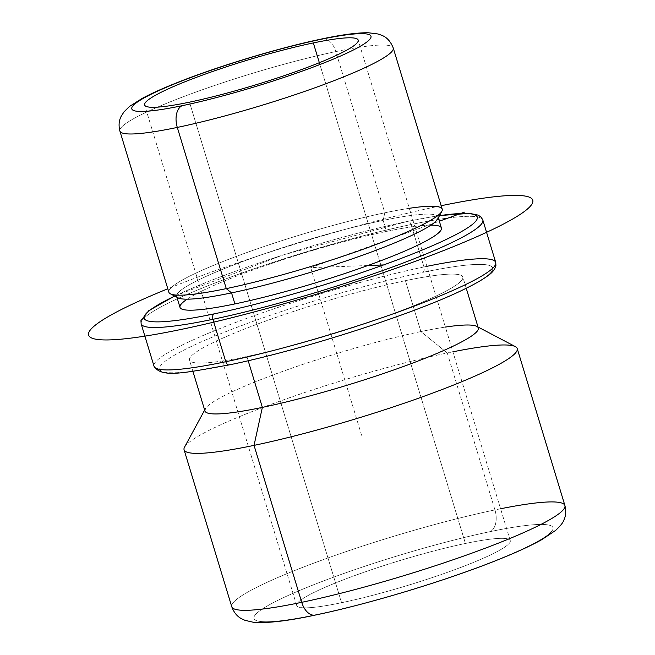 <?xml version="1.0" encoding="UTF-8"?>
<svg xmlns="http://www.w3.org/2000/svg" width="655" height="655" viewBox="0 0 655 655"><rect width="100%" height="100%" fill="white"/><g stroke="black" fill="none" stroke-linecap="round" stroke-linejoin="round"><path stroke-width="0.49" stroke-dasharray="3.27 2.46" d="M341.566 602.706A111.596 13.018 -16.9 0 0 454.152 569.899A111.596 13.018 -16.9 0 0 510.27 540.645A111.596 13.018 -16.9 0 0 465.418 543.47L319.345 62.708L465.418 543.47A111.596 13.018 -16.9 0 0 352.832 576.277A111.596 13.018 -16.9 0 0 296.715 605.531A111.596 13.018 -16.9 0 0 341.566 602.706L189.483 102.164L341.566 602.706A111.596 13.018 163.1 0 1 316.422 591.268A111.596 13.018 163.1 0 1 465.418 543.47A111.596 13.018 163.1 0 1 490.554 554.908A111.596 13.018 163.1 0 1 341.566 602.706M409.293 208.306A142.847 16.67 -16.9 0 0 384.804 212.793L383.142 220.391A136.592 15.933 163.1 0 1 437.679 218.999M178.103 297.869A136.592 15.933 163.1 0 1 238.666 263.032A136.592 15.933 163.1 0 1 383.142 220.391L384.804 212.793A142.847 16.67 -16.9 0 0 233.72 257.382A142.847 16.67 -16.9 0 0 170.382 293.817M438.318 217.828L438.039 216.936A136.592 15.933 -16.9 0 0 383.142 220.391L386.491 231.42A136.592 15.933 163.1 0 1 441.388 227.965M180.002 307.383A136.592 15.933 163.1 0 1 248.687 271.579A136.592 15.933 163.1 0 1 386.491 231.42L383.142 220.391A136.592 15.933 -16.9 0 0 245.338 260.543A136.592 15.933 -16.9 0 0 176.653 296.347L176.924 297.247M204.95 411.004A142.847 16.67 163.1 0 1 276.778 373.563A142.847 16.67 163.1 0 1 420.895 331.569L405.429 280.668A142.847 16.67 -16.9 0 0 261.32 322.661A142.847 16.67 -16.9 0 0 189.483 360.103A142.847 16.67 -16.9 0 0 246.894 356.484L248.179 360.709L246.894 356.484A142.847 16.67 -16.9 0 0 391.01 314.49A142.847 16.67 -16.9 0 0 462.839 277.049A142.847 16.67 -16.9 0 0 405.429 280.668L420.895 331.569A142.847 16.67 163.1 0 1 478.306 327.95M445.384 327.082A142.847 16.67 -16.9 0 0 420.895 331.569L447.25 352.971A174.091 20.313 163.1 0 1 515.379 346.626M184.538 447.144A174.091 20.313 163.1 0 1 280.389 400.966A174.091 20.313 163.1 0 1 447.25 352.971L420.895 331.569A142.847 16.67 -16.9 0 0 283.975 370.951A142.847 16.67 -16.9 0 0 205.326 408.843L204.663 410.063M452.892 351.817A174.091 20.313 -16.9 0 0 447.25 352.971L494.943 509.917A174.091 20.313 163.1 0 1 564.905 505.513M500.584 508.763A174.091 20.313 -16.9 0 0 494.943 509.917A17.857 10.783 -101.8 0 1 490.186 531.623A156.234 18.225 163.1 0 1 525.384 547.637A156.234 18.225 163.1 0 1 316.791 614.554A156.234 18.225 163.1 0 1 281.593 598.539A156.234 18.225 163.1 0 1 490.186 531.623A156.234 18.225 -16.9 0 0 281.593 598.539A156.234 18.225 -16.9 0 0 316.791 614.554A156.234 18.225 -16.9 0 0 525.384 547.637A156.234 18.225 -16.9 0 0 490.186 531.623A17.857 10.783 78.2 0 0 494.943 509.917A174.091 20.313 -16.9 0 0 319.304 561.098A174.091 20.313 -16.9 0 0 231.764 606.735A174.091 20.313 163.1 0 1 319.304 561.098A174.091 20.313 163.1 0 1 494.943 509.917L447.25 352.971A174.091 20.313 -16.9 0 0 271.62 404.143A174.091 20.313 -16.9 0 0 184.08 449.78M316.791 614.554A17.857 10.783 -101.8 0 1 315.284 615.07M168.867 292.228A142.847 16.67 163.1 0 1 240.696 254.787A142.847 16.67 163.1 0 1 384.804 212.793L335.835 51.598A142.847 16.67 163.1 0 1 393.246 47.987A142.847 16.67 -16.9 0 0 335.835 51.598L384.804 212.793A142.847 16.67 163.1 0 1 442.215 209.174M335.835 51.598A142.847 16.67 -16.9 0 0 191.719 93.591A142.847 16.67 -16.9 0 0 119.89 131.033A142.847 16.67 163.1 0 1 191.719 93.591A142.847 16.67 163.1 0 1 335.835 51.598A17.857 10.783 78.2 0 0 322.276 38.858A17.857 10.783 -101.8 0 1 335.835 51.598M426.921 266.331A178.553 20.829 -16.9 0 0 423.957 266.945A4.462 2.694 -101.8 0 1 422.77 272.374A174.091 20.313 163.1 0 1 461.988 290.214A174.091 20.313 163.1 0 1 229.553 364.778A174.091 20.313 -16.9 0 0 461.988 290.214A174.091 20.313 -16.9 0 0 422.77 272.374A174.091 20.313 -16.9 0 0 190.335 346.929A174.091 20.313 -16.9 0 0 229.553 364.778A4.462 2.694 -101.8 0 1 229.176 364.909M405.429 280.668A142.847 16.67 163.1 0 1 437.606 295.307A142.847 16.67 163.1 0 1 246.894 356.484A142.847 16.67 163.1 0 1 214.717 341.844A142.847 16.67 163.1 0 1 405.429 280.668M229.553 364.778A174.091 20.313 163.1 0 1 190.335 346.929A174.091 20.313 163.1 0 1 422.77 272.374A4.462 2.694 78.2 0 0 423.957 266.945A178.553 20.829 -16.9 0 0 243.816 319.435A178.553 20.829 -16.9 0 0 154.031 366.235A178.553 20.829 163.1 0 1 243.816 319.435A178.553 20.829 163.1 0 1 423.957 266.945A178.553 20.829 163.1 0 1 495.72 262.426M407.304 221.472A174.091 20.313 163.1 0 1 439.497 215.651A174.091 20.313 -16.9 0 0 407.304 221.472A4.462 2.694 -101.8 0 1 407.68 221.341A4.462 2.694 -101.8 0 1 411.07 224.526L423.957 266.945L411.07 224.526A178.553 20.829 -16.9 0 0 230.928 277.016A178.553 20.829 -16.9 0 0 141.144 323.816A178.553 20.829 163.1 0 1 230.928 277.016A178.553 20.829 163.1 0 1 411.07 224.526A178.553 20.829 163.1 0 1 482.825 220.006A178.553 20.829 -16.9 0 0 411.07 224.526A4.462 2.694 78.2 0 0 407.68 221.341A4.462 2.694 78.2 0 0 407.304 221.472A174.091 20.313 -16.9 0 0 174.729 296.101A174.091 20.313 163.1 0 1 407.304 221.472M430.867 225.14A136.592 15.933 -16.9 0 0 386.491 231.42A136.592 15.933 -16.9 0 0 187.174 299.179M367.881 265.521L310.699 267.674L439.341 221.202M310.699 267.674L362.248 437.352M441.167 205.719A232.124 27.084 -16.9 0 0 167.819 288.773M510.27 540.645L358.187 40.102M296.715 605.531L144.632 104.98M466.237 288.249L462.839 277.049M192.889 371.295L189.483 360.103M478.019 327.009L476.791 326.37M174.639 296.052L283.197 254.942L407.68 221.341L439.546 215.569"/><path stroke-width="0.98" d="M313.336 42.927A111.596 13.018 163.1 0 1 358.187 40.102A111.596 13.018 163.1 0 1 302.07 69.356A111.596 13.018 163.1 0 1 189.483 102.164A111.596 13.018 163.1 0 1 144.632 104.98A111.596 13.018 163.1 0 1 200.749 75.734A111.596 13.018 163.1 0 1 313.336 42.927L319.345 62.708L313.336 42.927A111.596 13.018 -16.9 0 0 164.339 90.718A111.596 13.018 -16.9 0 0 189.483 102.164A111.596 13.018 -16.9 0 0 338.479 54.365A111.596 13.018 -16.9 0 0 313.336 42.927M441.838 211.336L437.679 218.999A136.592 15.933 163.1 0 1 362.469 255.237A136.592 15.933 163.1 0 1 231.551 292.891L226.278 288.618A142.847 16.67 -16.9 0 0 363.189 249.236A142.847 16.67 -16.9 0 0 441.838 211.336A142.847 16.67 -16.9 0 0 409.293 208.306M226.278 288.618L231.551 292.891A136.592 15.933 163.1 0 1 178.103 297.869L170.382 293.817A142.847 16.67 -16.9 0 0 226.278 288.618L177.3 127.422A142.847 16.67 -16.9 0 0 321.409 85.428A142.847 16.67 -16.9 0 0 393.246 47.987A142.847 16.67 163.1 0 1 321.409 85.428A142.847 16.67 163.1 0 1 177.3 127.422L226.278 288.618A142.847 16.67 163.1 0 1 168.867 292.228L119.89 131.033A142.847 16.67 -16.9 0 0 177.3 127.422A142.847 16.67 163.1 0 1 119.89 131.033C118.522 125.613 118.907 120.782 121.052 116.541L123.983 111.874L129.543 106.438L141.914 98.553C151.403 93.428 163.807 87.86 179.11 81.85C220.326 65.549 280.479 47.479 322.276 38.858A17.857 10.783 78.2 0 0 320.77 39.374A124.99 14.582 163.1 0 1 348.927 52.179A124.99 14.582 163.1 0 1 182.057 105.717A124.99 14.582 163.1 0 1 153.892 92.904A124.99 14.582 163.1 0 1 320.77 39.374A124.99 14.582 -16.9 0 0 153.892 92.904A124.99 14.582 -16.9 0 0 182.057 105.717A17.857 10.783 78.2 0 0 177.3 127.422A17.857 10.783 -101.8 0 1 182.057 105.717A124.99 14.582 -16.9 0 0 348.927 52.179A124.99 14.582 -16.9 0 0 320.77 39.374A17.857 10.783 -101.8 0 1 322.276 38.858C341.885 34.69 357.204 32.66 368.241 32.75L377.919 33.97L381.48 35.198C386.712 37.114 390.634 41.38 393.246 47.987L442.215 209.174A142.847 16.67 163.1 0 1 370.386 246.624A142.847 16.67 163.1 0 1 226.278 288.618M438.318 217.828L441.388 227.965A136.592 15.933 163.1 0 1 372.703 263.769A136.592 15.933 163.1 0 1 234.899 303.92L231.551 292.891A136.592 15.933 -16.9 0 0 369.354 252.74A136.592 15.933 -16.9 0 0 438.039 216.936M176.653 296.347A136.592 15.933 -16.9 0 0 231.551 292.891L234.899 303.92A136.592 15.933 163.1 0 1 180.002 307.383L176.924 297.247M466.237 288.249L478.306 327.95A142.847 16.67 163.1 0 1 406.477 365.392A142.847 16.67 163.1 0 1 262.36 407.385L248.179 360.709L262.36 407.385A142.847 16.67 163.1 0 1 204.95 411.004L192.889 371.295M478.019 327.009L515.379 346.626A174.091 20.313 163.1 0 1 438.179 391.027A174.091 20.313 163.1 0 1 254.042 445.375L262.36 407.385A142.847 16.67 -16.9 0 0 413.444 362.796A142.847 16.67 -16.9 0 0 476.791 326.37A142.847 16.67 -16.9 0 0 445.384 327.082M205.326 408.843A142.847 16.67 -16.9 0 0 262.36 407.385L254.042 445.375A174.091 20.313 163.1 0 1 184.538 447.144L204.663 410.063M500.584 508.763A174.091 20.313 -16.9 0 1 564.905 505.513C566.329 511.449 565.846 516.59 563.456 520.922C562.956 522.731 560.352 525.891 555.636 530.394L541.873 539.597C530.796 545.795 515.952 552.607 497.358 560.025C446.039 580.666 368.56 604.09 315.284 615.07A17.857 10.783 -101.8 0 1 301.726 602.322A17.857 10.783 78.2 0 0 315.284 615.07C287.627 621.03 266.97 623.421 253.305 622.25L244.945 620.318L241.539 618.721C237.143 616.453 233.884 612.458 231.764 606.735A174.091 20.313 -16.9 0 0 301.726 602.322A174.091 20.313 163.1 0 1 231.764 606.735L184.08 449.78A174.091 20.313 -16.9 0 0 254.042 445.375L301.726 602.322A174.091 20.313 -16.9 0 0 477.364 551.15A174.091 20.313 -16.9 0 0 564.905 505.513A174.091 20.313 163.1 0 1 477.364 551.15A174.091 20.313 163.1 0 1 301.726 602.322L254.042 445.375A174.091 20.313 -16.9 0 0 429.68 394.195A174.091 20.313 -16.9 0 0 517.221 348.558A174.091 20.313 -16.9 0 0 452.892 351.817M315.284 615.07A17.857 10.783 78.2 0 0 316.791 614.554M439.546 215.569L469.602 213.366L478.207 215.135L481.204 217.223L482.825 220.006A178.553 20.829 163.1 0 1 393.041 266.806A178.553 20.829 163.1 0 1 212.9 319.304A178.553 20.829 163.1 0 1 141.144 323.816A178.553 20.829 -16.9 0 0 212.9 319.304L225.787 361.724L212.9 319.304A178.553 20.829 -16.9 0 0 393.041 266.806A178.553 20.829 -16.9 0 0 482.825 220.006L495.72 262.426A178.553 20.829 163.1 0 1 405.928 309.226A178.553 20.829 163.1 0 1 225.787 361.724A178.553 20.829 163.1 0 1 154.031 366.235A178.553 20.829 -16.9 0 0 225.787 361.724A4.462 2.694 78.2 0 0 229.176 364.909A4.462 2.694 -101.8 0 1 225.787 361.724A178.553 20.829 -16.9 0 0 405.928 309.226A178.553 20.829 -16.9 0 0 495.72 262.426A178.553 20.829 -16.9 0 0 426.921 266.331M495.72 262.426L495.925 265.594C494.934 269.377 492.339 272.693 488.114 275.534C482.948 279.415 475.333 283.811 465.279 288.716C416.252 313.246 302.143 350.04 229.176 364.909A4.462 2.694 78.2 0 0 229.553 364.778M439.497 215.651A174.091 20.313 163.1 0 1 432.57 245.666A174.091 20.313 163.1 0 1 214.095 313.876A174.091 20.313 163.1 0 1 174.729 296.101A174.091 20.313 -16.9 0 0 214.095 313.876A174.091 20.313 -16.9 0 0 432.57 245.666A174.091 20.313 -16.9 0 0 439.497 215.651M187.174 299.179A136.592 15.933 -16.9 0 0 234.899 303.92A136.592 15.933 -16.9 0 0 392.828 256.04A136.592 15.933 -16.9 0 0 430.867 225.14M212.9 319.304A4.462 2.694 -101.8 0 1 214.095 313.876A4.462 2.694 78.2 0 0 212.9 319.304M439.341 221.202L464.436 212.138M367.881 265.521L385.451 264.866M167.819 288.773A232.124 27.084 -16.9 0 0 110.834 339.863A232.124 27.084 -16.9 0 0 407.877 264.022A232.124 27.084 -16.9 0 0 510.556 195.485A232.124 27.084 -16.9 0 0 441.167 205.719M564.905 505.513L517.221 348.558M174.639 296.052L148.742 310.707L140.931 320.655L141.144 323.816L154.031 366.235C161.728 378.721 186.216 372.359 229.176 364.909"/></g></svg>
